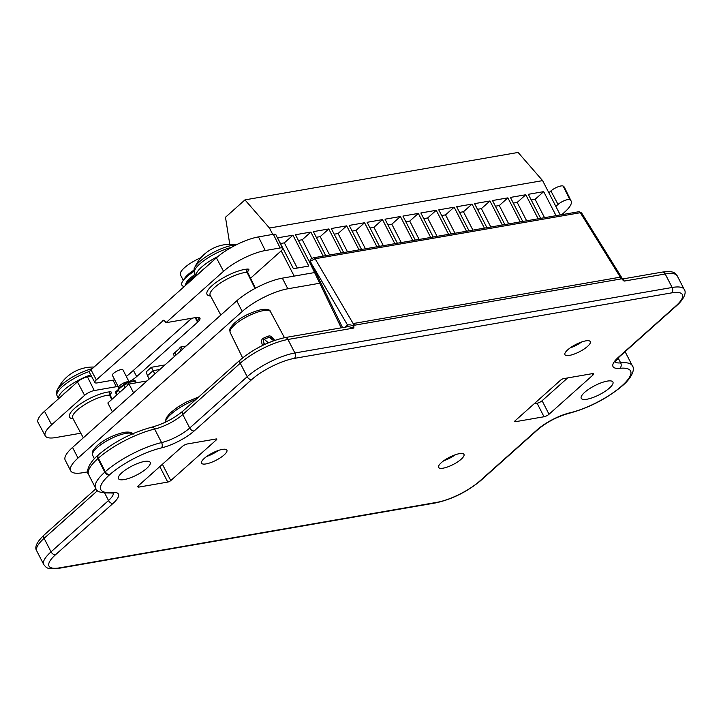 <?xml version="1.0" encoding="UTF-8"?>
<svg xmlns="http://www.w3.org/2000/svg" width="721" height="721" viewBox="0 0 721 721"><rect width="100%" height="100%" fill="white"/><g stroke="black" fill="none" stroke-linecap="round" stroke-linejoin="round"><path stroke-width="1.08" d="M144.479 461.458A17.827 5.074 -27.2 0 1 150.184 462.377A17.827 5.074 -27.2 0 1 142.217 471.795A17.827 5.074 -27.2 0 1 124.183 479.582A17.827 5.074 -27.2 0 1 118.478 478.672A17.827 5.074 -27.2 0 1 126.436 469.254A17.827 5.074 -27.2 0 1 144.479 461.458M587.525 346.413A14.258 4.065 152.8 0 0 590.292 341.619A14.258 4.065 152.8 0 0 581.027 342.196A14.258 4.065 152.8 0 0 567.688 349.856A14.258 4.065 152.8 0 0 564.922 354.651A14.258 4.065 152.8 0 0 574.186 354.074A14.258 4.065 152.8 0 0 587.525 346.413M461.206 459.187A14.258 4.065 152.8 0 0 463.973 454.392A14.258 4.065 152.8 0 0 454.717 454.969A14.258 4.065 152.8 0 0 441.378 462.63A14.258 4.065 152.8 0 0 438.611 467.424A14.258 4.065 152.8 0 0 447.867 466.848A14.258 4.065 152.8 0 0 461.206 459.187M224.123 454.933A14.258 4.065 152.8 0 0 226.89 450.138A14.258 4.065 152.8 0 0 217.634 450.715A14.258 4.065 152.8 0 0 204.295 458.376A14.258 4.065 152.8 0 0 201.529 463.17A14.258 4.065 152.8 0 0 210.784 462.594A14.258 4.065 152.8 0 0 224.123 454.933M544.022 416.747A3.956 1.127 -27.2 0 0 549.032 414.251L592.797 375.181A3.956 1.127 -27.2 0 0 593.563 373.848A3.956 1.127 -27.2 0 0 592.292 373.649L563.651 378.624A2.379 0.676 -27.2 0 0 560.641 380.12L515.082 420.794A2.379 0.676 -27.2 0 0 514.623 421.596A2.379 0.676 -27.2 0 0 515.38 421.722L544.022 416.747L537.082 403.237A3.956 1.127 152.8 0 0 542.093 400.741L567.652 377.93M216.336 439.9A2.379 0.676 -27.2 0 0 216.796 439.098A2.379 0.676 -27.2 0 0 216.039 438.981L187.388 443.956A3.956 1.127 -27.2 0 0 182.377 446.443L138.621 485.512A3.956 1.127 -27.2 0 0 137.855 486.846A3.956 1.127 -27.2 0 0 139.117 487.054L167.768 482.079A2.379 0.676 -27.2 0 0 170.769 480.583L216.336 439.9L215.876 439.008M607.235 381.112A17.827 5.074 -27.2 0 1 612.931 382.031A17.827 5.074 -27.2 0 1 604.973 391.44A17.827 5.074 -27.2 0 1 586.93 399.236A17.827 5.074 -27.2 0 1 581.234 398.316A17.827 5.074 -27.2 0 1 589.192 388.907A17.827 5.074 -27.2 0 1 607.235 381.112M242.626 357.859L242.319 357.255L242.364 358.725M274.476 340.195L274.34 339.942C272.06 336.599 270.069 335.337 268.374 336.166A23.18 6.606 152.8 0 0 263.471 338.149C261.399 339.104 261.029 341.312 262.354 344.791L262.66 345.395M262.354 344.791A2.379 0.721 153.6 0 0 264.183 343.322L264.724 344.413M263.471 338.149L264.21 339.312C263.021 339.798 263.003 341.132 264.183 343.322L265.211 344.187M268.374 336.166A2.379 0.946 -109.8 0 0 269.266 337.275L273.665 340.727M274.683 340.366L271.538 337.924L269.266 337.275A23.883 6.804 152.8 0 0 264.21 339.312L268.401 342.781M537.082 403.237L534.18 403.742M622.953 279.261C623.611 278.73 623.989 279.351 624.071 281.118L622.07 278.171L623.593 278.802L662.275 272.087A3.956 2.803 80.1 0 1 665.204 273.98L672.143 287.481L294.889 352.993A37.708 10.743 152.8 0 0 247.195 376.713L189.722 428.031A23.766 6.768 -27.2 0 1 161.585 442.586A47.532 13.537 152.8 0 0 105.302 471.705L104.797 472.156A47.532 13.537 152.8 0 0 95.578 488.144C95.884 491.515 100.76 493.119 110.223 492.957L113.621 493.101M347.72 326.703A2.379 1.478 49.1 0 0 347.603 324.937C350.424 324.54 352.515 325.207 353.876 326.937L353.641 324.396L354.669 325.18L353.146 323.558L620.312 277.17L620.718 278.991L620.835 278.009L623.025 280.19M353.876 326.937L353.876 328.037L348.477 326.577L285.02 337.599A3.956 2.803 80.1 0 1 287.949 339.483L294.889 352.993A3.956 2.803 -99.9 0 1 294.375 358.382A33.743 9.616 152.8 0 0 251.683 379.616L194.21 430.924A27.722 7.895 -27.2 0 1 161.387 447.912A43.566 12.41 152.8 0 0 109.79 474.607L109.286 475.049A43.566 12.41 152.8 0 0 111.566 492.389A27.722 7.895 -27.2 0 1 113.008 503.429L55.535 554.737A33.743 9.616 152.8 0 0 59.789 567.824L437.043 502.321A33.743 9.616 152.8 0 0 479.726 481.087L537.199 429.77A27.722 7.895 -27.2 0 1 570.032 412.782A43.566 12.41 152.8 0 0 621.619 386.095L622.124 385.645A43.566 12.41 152.8 0 0 619.853 368.305A27.722 7.895 -27.2 0 1 618.402 357.274L675.874 305.956A33.743 9.616 152.8 0 0 671.63 292.879L294.375 358.382M347.666 326.721A2.379 1.532 48.2 0 0 347.522 325L347.603 324.937M342.529 327.604L310.327 261.245L310.976 258.974M341.231 327.839L309.706 262.417L310.327 261.245L315.095 258.767L353.146 323.558M309.706 262.417L310.381 259.272L313.428 257.812L578.657 211.758L581.586 212.92L580.324 212.722A2.379 1.685 80.1 0 0 578.684 211.749M87.827 471.849L82.762 472.733A37.78 10.761 -27.2 0 1 70.676 470.786A37.78 10.761 -27.2 0 1 78.003 458.078L242.211 311.472A36.05 10.265 -27.2 0 1 287.814 288.788L319.745 283.245M70.676 470.786L65.214 460.151A37.78 10.761 -27.2 0 1 72.542 447.444L236.749 300.837A36.05 10.265 -27.2 0 1 282.344 278.153L314.59 272.556M166.163 363.853L170.237 360.221M112.395 411.862L107.835 402.985L129.032 384.059L146.651 381.003M133.592 392.936L129.032 384.059M116 392.918L118.487 390.196L119.641 392.44M116.126 391.548A1.009 0.649 48.2 0 0 115.874 392.53L117.027 394.784M118.938 389.043L118.487 390.196A7.949 2.262 -27.2 0 1 123.796 385.456L124.949 387.709M123.859 384.644L123.796 385.456L123.859 384.644L123.796 385.456L127.68 382.481L135.566 381.229A1.009 1.009 0 0 0 134.494 380.697A1.009 0.712 80.1 0 1 135.242 381.175L136.098 382.833M123.706 384.69L126.445 382.247A1.009 0.649 48.2 0 1 126.671 382.139A1.009 0.712 80.1 0 1 127.68 382.481L128.662 384.392M134.223 380.823A1.009 0.712 80.1 0 1 134.494 380.697L126.941 382.004A1.009 1.009 0 0 0 126.445 382.247A1.009 0.649 48.2 0 0 126.409 383.121L127.572 385.365M164.965 364.925L151.347 367.295L146.3 371.793L147.39 375.776L153.122 370.657L154.808 373.992M151.347 367.295L153.122 370.657L159.855 369.494M149.436 378.786L147.39 375.776M148.67 377.66A2.01 1.424 -99.9 0 0 148.823 378.237L149.148 379.048M180.926 350.676L179.574 348.054L180.953 346.828L186.063 346.089M174.509 356.408L173.157 353.786L175.023 352.47M179.7 348.297L174.761 352.704L175.987 355.083M175.888 355.174L174.536 352.551M182.305 349.451L180.953 346.828M183.278 280.361L180.421 274.8A21.125 6.02 -27.2 0 1 200.979 257.667M184.225 286.552A24.55 6.994 -27.2 0 1 182.846 281.01L184.783 278.126A21.125 6.02 -27.2 0 1 194.012 270.096M185.766 285.137A21.125 6.02 -27.2 0 1 195.247 274.331M185.694 285.246L187.253 282.929A21.125 6.02 -27.2 0 1 195.779 275.359M182.846 281.01A24.55 6.994 -27.2 0 1 194.048 271.366M185.757 285.192A24.55 6.994 -27.2 0 1 193.949 277.873M272.745 234.424L269.474 228.043L542.607 180.62L560.253 214.948M294.168 276.107L281.19 250.854M277.558 237.849L293.429 268.726L308.822 266.058L292.951 235.181L277.558 237.849M323.215 256.108L310.859 232.072L295.466 234.74L309.958 262.931M341.123 252.999L328.767 228.963L313.383 231.63L325.739 255.676M359.04 249.89L346.684 225.853L331.29 228.521L343.647 252.566M376.948 246.78L364.592 222.744L349.198 225.412L361.554 249.457M394.856 243.671L382.5 219.626L367.115 222.302L379.462 246.348M412.772 240.562L400.416 216.516L385.023 219.193L397.379 243.229M430.68 237.452L418.324 213.407L402.931 216.084L415.287 240.12M448.588 234.343L436.232 210.298L420.848 212.974L433.195 237.011M466.505 231.234L454.149 207.188L438.756 209.865L451.112 233.901M484.413 228.124L472.057 204.079L456.663 206.756L469.02 230.792M502.321 225.015L489.965 200.97L474.58 203.646L486.927 227.683M520.238 221.897L507.881 197.86L492.488 200.537L504.844 224.573M538.145 218.787L525.789 194.751L510.396 197.419L522.752 221.464M556.053 215.678L543.697 191.642L528.304 194.309L540.66 218.355M229.765 244.284L225.484 217.264L244.96 199.879L518.102 152.446L542.607 180.62M244.96 199.879L269.474 228.043M292.951 235.181L284.353 242.851L280.478 243.527M297.304 268.059L284.353 242.851M310.859 232.072L302.27 239.742L298.386 240.417M311.832 258.352L302.27 239.742M328.767 228.963L320.178 236.632L316.294 237.308M329.614 255L320.178 236.632M346.684 225.853L338.086 233.523L334.211 234.199M347.531 251.89L338.086 233.523M364.592 222.744L356.003 230.414L352.118 231.09M365.439 248.781L356.003 230.414M382.5 219.626L373.911 227.304L370.026 227.98M383.347 245.672L373.911 227.304M400.416 216.516L391.818 224.195L387.934 224.871M401.264 242.562L391.818 224.195M418.324 213.407L409.735 221.086L405.851 221.753M419.171 239.453L409.735 221.086M436.232 210.298L427.643 217.976L423.759 218.643M437.079 236.344L427.643 217.976M454.149 207.188L445.551 214.867L441.667 215.534M454.987 233.225L445.551 214.867M472.057 204.079L463.459 211.749L459.583 212.425M472.904 230.116L463.459 211.749M489.965 200.97L481.376 208.639L477.491 209.315M490.812 227.007L481.376 208.639M507.881 197.86L499.283 205.53L495.399 206.206M508.72 223.898L499.283 205.53M525.789 194.751L517.191 202.421L513.316 203.097M526.636 220.788L517.191 202.421M543.697 191.642L535.108 199.311L531.224 199.987M544.544 217.679L535.108 199.311M142.92 384.608L147.093 380.886M199.284 317.555A12.131 3.452 -27.2 0 1 196.851 320.818L197.581 322.206A12.158 3.461 152.8 0 0 199.933 318.096A12.158 3.461 152.8 0 0 196.058 317.492L165.947 322.72L223.537 271.303A32.995 9.4 -27.2 0 1 265.265 250.547L280.145 247.961L273.358 234.316A7.922 2.253 -27.2 0 1 275.9 234.731L282.596 248.366A7.643 2.181 152.8 0 0 280.145 247.961M250.557 278.207L281.109 250.926A7.643 2.181 152.8 0 0 282.596 248.366M548.861 192.777L550.907 190.957A7.922 2.253 -27.2 0 1 557.693 186.937A7.922 2.253 -27.2 0 1 563.164 186.072L569.869 199.717A7.643 2.181 152.8 0 0 564.588 200.546A7.643 2.181 152.8 0 0 558.036 204.431L555.846 206.377M569.869 199.717A32.995 9.4 -27.2 0 1 571.122 201.015A32.995 9.4 -27.2 0 1 564.705 212.064L561.767 214.687M80.833 433.204L55.814 437.548A32.995 9.4 -27.2 0 1 45.279 435.899A32.995 9.4 -27.2 0 1 51.651 424.759L84.591 395.36L77.453 381.887A7.922 2.253 -27.2 0 1 87.475 376.903L91.459 376.209M118.046 386.348A16.123 4.587 -27.2 0 1 116.297 386.717L94.262 390.548A7.643 2.181 152.8 0 0 84.591 395.36M197.581 322.206L136.684 376.578A16.123 4.587 -27.2 0 1 129.528 381.553M195.175 317.646L196.851 320.818L196.509 317.42M126.238 376.272A7.715 2.199 152.8 0 0 129.104 374.217L190.002 319.845A4.164 1.19 -27.2 0 1 192.84 318.051M94.848 382.509L89.458 372.478A7.922 2.253 -27.2 0 1 90.99 369.801L96.335 379.904A7.715 2.199 152.8 0 0 94.848 382.509A7.715 2.199 152.8 0 0 97.308 382.896L114.72 379.877M96.335 379.904L163.595 320.232M119.371 387.88A5.939 1.694 -27.2 0 1 118.65 387.501L112.395 375.344A5.939 1.694 -27.2 0 1 115.054 372.207A5.939 1.694 -27.2 0 1 121.065 369.612A5.939 1.694 -27.2 0 1 122.967 369.918L128.996 381.652M118.65 387.501A5.939 1.694 -27.2 0 1 121.299 384.365A5.939 1.694 -27.2 0 1 127.311 381.769A5.939 1.694 -27.2 0 1 128.608 381.715M90.99 369.801L216.399 257.83A33.265 9.481 -27.2 0 1 258.488 236.894L273.358 234.316M45.279 435.899L38.096 422.524A33.265 9.481 -27.2 0 1 44.522 411.285L77.453 381.887M563.164 186.072A33.265 9.481 -27.2 0 1 564.426 187.379L571.122 201.015M165.947 322.72L165.199 321.35L162.793 320.575L164.145 320.34M62.898 394.883A27.722 7.895 -27.2 0 1 67.684 390.611M200.402 272.114A27.722 7.895 -27.2 0 1 205.179 267.842M89.584 371.432A27.164 7.733 -27.2 0 0 62.348 386.663A27.164 7.733 -27.2 0 0 57.076 395.793C56.382 392.882 56.409 391.079 57.157 390.385L57.157 390.385A26.082 7.426 -27.2 0 1 62.033 384.464A26.082 7.426 -27.2 0 1 92.288 368.638M94.054 367.061A39.033 39.033 0 0 0 83.708 368.143A36.942 25.037 102.5 0 0 83.33 368.233A39.006 28.642 -107.9 0 0 82.915 368.341A39.033 39.033 0 0 0 69.342 374.956A39.006 26.217 55.8 0 0 68.558 375.587A36.942 26.812 -158.6 0 0 67.504 376.434A36.942 26.812 -158.6 0 0 67.152 376.741M231.486 247.384A27.164 7.733 -27.2 0 0 199.852 263.895A27.164 7.733 -27.2 0 0 194.58 273.034C193.886 270.114 193.913 268.311 194.661 267.617L194.661 267.617A26.082 7.426 -27.2 0 1 199.537 261.705A26.082 7.426 -27.2 0 1 236.109 244.924M236.461 244.752A39.033 39.033 0 0 0 221.203 245.374A36.942 25.037 102.5 0 0 220.833 245.473A39.006 28.642 -107.9 0 0 220.419 245.573A39.033 39.033 0 0 0 206.846 252.188A39.006 26.217 55.8 0 0 206.062 252.819A36.942 26.812 -158.6 0 0 205.007 253.666A36.942 26.812 -158.6 0 0 204.656 253.972M270.555 311.778C270.186 309.66 267.194 308.921 261.561 309.543C250.52 312.346 241.553 316.807 234.649 322.927C227.899 329.785 229.999 329.948 230.179 332.525A22.702 6.462 -27.2 0 1 240.372 320.539A22.702 6.462 -27.2 0 1 263.309 310.643A22.702 6.462 -27.2 0 1 270.555 311.778L284.471 337.689M133.052 434.538C132.682 432.429 129.69 431.681 124.066 432.303C113.026 435.105 104.049 439.567 97.146 445.695C90.395 452.554 92.495 452.707 92.676 455.293A22.702 6.462 -27.2 0 1 102.869 443.298A22.702 6.462 -27.2 0 1 125.805 433.402A22.702 6.462 -27.2 0 1 132.43 433.853M218.391 450.454A14.258 4.065 -27.2 0 1 206.729 456.447M581.784 341.925A14.258 4.065 -27.2 0 1 570.131 347.919M455.474 454.708A14.258 4.065 -27.2 0 1 443.812 460.701M165.433 422.191A27.993 7.976 -27.2 0 1 195.724 399.641M170.769 480.583L162.396 464.288M167.768 482.079L159.81 466.595M139.117 487.054L138.423 485.702M515.38 421.722L514.965 420.911M549.032 414.251L542.093 400.741M592.797 375.181L592.031 373.694M624.071 281.118L665.204 273.98A37.708 10.743 -27.2 0 1 677.262 275.918L684.211 289.418A37.708 10.743 152.8 0 0 672.143 287.481A3.956 2.803 -99.9 0 1 671.63 292.879M354.669 325.18L620.718 278.991M98.245 455.014A3.956 2.56 48.2 0 0 97.975 455.212L98.48 454.771C114.143 441.757 131.916 432.564 151.807 427.174C163.397 423.984 173.761 418.622 182.9 411.087L240.372 359.779A3.956 2.56 48.2 0 0 240.255 363.213A37.708 10.743 -27.2 0 1 287.949 339.483L353.876 328.037M95.578 488.144L88.638 474.634A47.532 13.537 -27.2 0 1 97.858 458.646L98.362 458.195A47.532 13.537 -27.2 0 1 154.645 429.085A23.766 6.768 152.8 0 0 182.783 414.521L240.255 363.213L247.195 376.713A3.956 2.56 -131.8 0 0 251.683 379.616M194.21 430.924A3.956 2.56 -131.8 0 1 189.722 428.031L182.783 414.521A3.956 2.56 48.2 0 1 182.9 411.087M161.387 447.912A3.956 2.505 -103.2 0 0 161.585 442.586L154.645 429.085A3.956 2.505 76.8 0 0 151.807 427.174M109.79 474.607A3.956 2.56 -131.8 0 1 105.302 471.705L98.362 458.195A3.956 2.56 48.2 0 1 98.48 454.771M109.286 475.049A3.956 2.56 -131.8 0 1 104.797 472.156L97.858 458.646A3.956 2.56 48.2 0 1 97.975 455.212C88.764 463.143 85.898 471.498 88.638 474.634M111.566 492.389A3.956 3.073 84.2 0 1 110.223 492.957M113.296 493.002A23.766 6.768 -27.2 0 1 108.52 500.527L51.047 551.844A37.708 10.743 152.8 0 0 43.738 564.525C46.486 567.724 46.631 569.662 58.734 568.346L435.98 502.843C452.148 499.211 467.028 491.821 480.628 480.664L538.1 429.346C547.239 421.812 557.603 416.45 569.193 413.268C589.084 407.879 606.857 398.677 622.52 385.672A3.956 2.56 48.2 0 0 622.755 385.42M113.008 503.429A3.956 2.56 -131.8 0 1 108.52 500.527L104.689 493.065M55.535 554.737A3.956 2.56 -131.8 0 1 51.047 551.844L44.107 538.335L97.578 490.595M59.789 567.824A3.956 2.803 80.1 0 1 58.734 568.346M437.043 502.321A3.956 2.803 80.1 0 1 435.98 502.843M479.726 481.087A3.956 2.56 48.2 0 0 480.628 480.664M537.199 429.77A3.956 2.56 48.2 0 0 538.1 429.346M570.032 412.782A3.956 2.505 76.8 0 1 569.193 413.268M621.619 386.095A3.956 2.56 48.2 0 0 622.52 385.672L623.025 385.221C632.155 377.462 635.138 368.828 632.362 365.808A47.532 13.537 152.8 0 0 620.664 362.87A23.766 6.768 -27.2 0 1 615.094 361.816M622.124 385.645A3.956 2.56 48.2 0 0 623.025 385.221M619.853 368.305A3.956 3.073 -95.8 0 0 620.664 362.87L618.131 357.949M618.402 357.274A3.956 2.56 48.2 0 0 619.303 356.85L676.776 305.533C682.436 300.657 687.221 293.168 684.211 289.418M675.874 305.956A3.956 2.56 48.2 0 0 676.776 305.533M625.053 351.722A47.532 13.537 -27.2 0 1 625.422 352.299L625.08 351.695M44.224 534.901C36.717 542.03 34.238 547.401 36.798 551.015A37.708 10.743 -27.2 0 1 44.107 538.335A3.956 2.56 48.2 0 1 44.224 534.901L95.929 488.739M345.098 327.163L347.522 325L312.752 265.806M620.312 277.17L580.324 212.722L315.095 258.767A2.379 1.685 80.1 0 0 313.455 257.803M287.814 288.788L282.344 278.153M242.211 311.472L236.749 300.837M78.003 458.078L72.542 447.444M110.088 394.342A6.02 1.712 152.8 0 0 110.106 391.836A25.821 7.354 152.8 0 0 78.553 405.211A25.821 7.354 152.8 0 0 73.073 418.766M247.591 271.574A6.02 1.712 152.8 0 0 247.609 269.068A25.821 7.354 152.8 0 0 216.057 282.452A25.821 7.354 152.8 0 0 210.577 295.998M133.403 370.378L136.684 376.578M113.035 380.165L116.297 386.717M94.262 390.548L87.475 376.903M265.265 250.547L258.488 236.894M223.537 271.303L216.399 257.83M51.651 424.759L44.522 411.285M550.907 190.957L558.036 204.431M111.719 399.524L109.511 395.063A23.451 6.678 152.8 0 0 84.736 404.607A23.451 6.678 152.8 0 0 72.686 418.045L72.677 418.009M112.152 399.137L110.268 395.306A3.641 1.036 152.8 0 0 109.511 395.063A2.379 1.929 -93 0 1 110.106 391.836M255.009 288.463L247.015 272.304A23.451 6.678 152.8 0 0 222.239 281.848A23.451 6.678 152.8 0 0 210.19 295.277L210.171 295.25M255.468 288.22L247.772 272.538A3.641 1.036 152.8 0 0 247.015 272.304A2.379 1.929 -93 0 1 247.609 269.068M90.756 374.893A27.164 7.733 152.8 0 0 64.034 389.944A27.164 7.733 152.8 0 0 58.617 398.704M218.003 256.451A27.164 7.733 152.8 0 0 201.538 267.176A27.164 7.733 152.8 0 0 196.112 275.936M230.179 332.525L242.364 357.337M92.676 455.293L94.352 458.709M165.289 422.254L166.236 417.856L170.237 412.953L177.736 407.077L186.108 402.165L198.852 396.847M240.372 359.779C253.972 348.622 268.852 341.231 285.02 337.599M614.815 361.41L614.986 362.14L619.303 356.85M662.275 272.087C674.459 270.808 674.423 272.673 677.262 275.918M36.798 551.015L43.738 564.525M632.362 365.808L625.422 352.299M622.07 278.171L581.586 212.92M116.775 395.009L115.675 392.873A1.009 1.009 0 0 1 115.901 391.656L118.451 389.376M118.388 389.673C119.767 388.547 115.36 390.485 123.733 384.672M136.368 382.788L135.566 381.229M110.268 395.306L110.196 393.909L109.376 394.738M83.312 437.827L72.686 418.045M247.772 272.538L247.7 271.15L246.879 271.97M220.815 315.059L210.19 295.277M57.076 395.793L58.581 398.731M67.504 376.434A39.033 39.033 0 0 0 57.157 390.385M194.58 273.034L196.085 275.963M205.007 253.666A39.033 39.033 0 0 0 194.661 267.617"/></g></svg>
